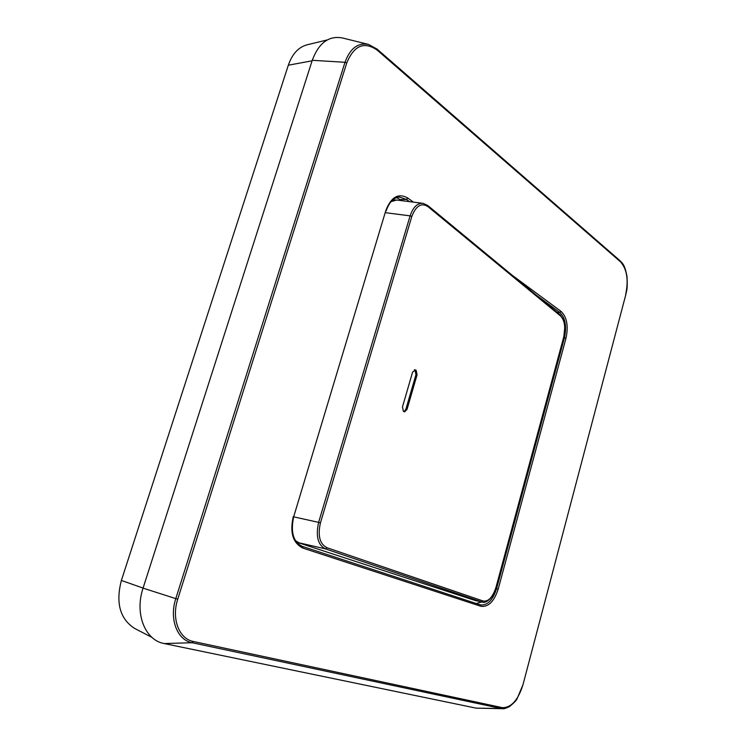 <?xml version="1.0" encoding="UTF-8"?>
<svg xmlns="http://www.w3.org/2000/svg" width="746" height="746" viewBox="0 0 746 746"><rect width="100%" height="100%" fill="white"/><g stroke="black" fill="none" stroke-linecap="round" stroke-linejoin="round"><path stroke-width="1.12" d="M412.603 372.123L415.438 369.923L416.184 370.38L417.079 374.809L407.018 409.442L404.546 411.895L403.39 411.344L402.467 406.943L412.603 372.123M403.987 411.671L405.88 409.256L415.942 374.651L415.056 370.221L414.375 369.811M428.083 206.735C421.453 202.38 416.035 205.635 411.811 216.499L320.426 522.927C317.591 535.88 319.801 544.151 327.065 547.75L483.11 601.006C488.378 601.873 492.677 597.313 495.987 587.326L563.762 337.49L564.853 326.468L563.631 320.193L560.33 315.017L560.6 316.043L428.083 206.735L427.822 205.56L423.168 203.35C417.546 202.828 413.2 206.996 410.113 215.855L385.598 212.713M483.11 601.006L481.776 601.938L482.354 602.097C485.021 603.952 493.591 598.292 496.137 587.4L495.969 587.372M327.065 547.75L325.536 548.907L297.794 542.529L475.267 600.521L481.776 601.938L325.536 548.907C317.908 545.121 315.605 536.271 318.617 522.377L293.663 516.829M390.988 201.662L396.648 200.031L423.168 203.35M482.298 602.087L475.267 600.521M396.322 574.728L393.804 573.898M297.794 542.529L296.404 541.969M392.666 199.975L396.648 200.031M401.73 200.497L396.555 197.643M476.256 603.514L481.739 601.966M385.868 210.409L293.672 516.81L385.868 210.409C391.146 196.888 398.485 192.776 407.885 198.072L406.43 199.387L400.471 199.574M557.085 312.341L559.798 312.462C565.328 317.88 566.876 326.319 564.433 337.779L565.981 338.264C568.573 326.114 566.941 317.171 561.085 311.418L512.082 275.171M495.82 588.501L496.556 588.697C492.77 600.278 487.38 605.668 480.396 604.875L480.862 606.284C488.332 607.3 494.094 601.602 498.169 589.172L565.981 338.264M293.271 516.633C289.681 532.644 292.917 543.144 302.988 548.133L480.862 606.284M625.661 294.595C628.701 280.104 626.985 269.194 620.523 261.846L377.299 50.206C364.253 41.105 354.07 45.347 346.75 62.962L177.744 599.169C171.272 618.648 179.04 638.902 193.345 641.485L502.291 707.637C511.206 707.814 518.106 700.168 522.993 684.688L625.773 294.81L523.002 684.651M346.75 62.962L344.997 62.291C350.079 48.415 357.912 42.466 368.505 44.424L342.507 37.981C328.883 35.407 318.803 42.848 312.266 60.295L143.055 588.137C134.429 613.632 145.06 640.292 164.213 643.556L476.19 708.15L502.944 708.7L501.275 708.523L502.291 707.637M327.242 39.939L306.97 44.835C298.437 47.184 292.227 53.973 288.329 65.2L121.384 580.453C115.546 602.973 119.985 618.984 134.7 628.477L151.951 637.392M563.65 337.304C565.729 327.466 564.713 320.379 560.6 316.043M414.44 369.792L415.438 369.923M416.184 370.38L415.056 370.221M405.88 409.256L407.018 409.442M415.942 374.651L417.079 374.809M495.987 587.326L563.575 337.593M320.426 522.927L318.617 522.377L410.113 215.855L411.811 216.499M298.941 542.78L295.509 540.673M386.167 210.848C389.309 202.017 393.739 197.429 399.446 197.075L406.43 199.387L409.06 201.317M561.085 311.418L559.798 312.462L535.945 294.875M498.169 589.172L496.556 588.697L564.433 337.779L563.706 337.714M302.438 546.436L480.396 604.875M412.958 201.821L407.885 198.072M302.391 546.417L302.988 548.133M620.523 261.846L620.299 260.96C622.714 263.758 624.719 264.448 627.013 276.552C627.778 290.073 626.453 290.809 625.773 294.81M620.299 260.96L377.14 49.143L368.505 44.424L377.131 49.143L377.299 50.206M522.993 684.688L517.099 698.676C516.568 700.242 513.985 702.918 509.332 706.695C505.639 708.411 503.503 709.082 502.935 708.7L503.037 708.7M193.345 641.485L192.095 642.726L501.275 708.523L476.19 708.15M164.213 643.556L192.095 642.726C177.156 640.077 169.053 618.91 175.795 598.618L177.744 599.169M312.266 60.295L344.997 62.291L175.795 598.618L143.055 588.137M288.329 65.2L312.108 60.808M121.384 580.453L143.073 588.081M560.33 315.017L427.822 205.56M480.238 604.82L302.419 546.426C293.355 542.211 290.436 532.346 293.672 516.81"/></g></svg>
